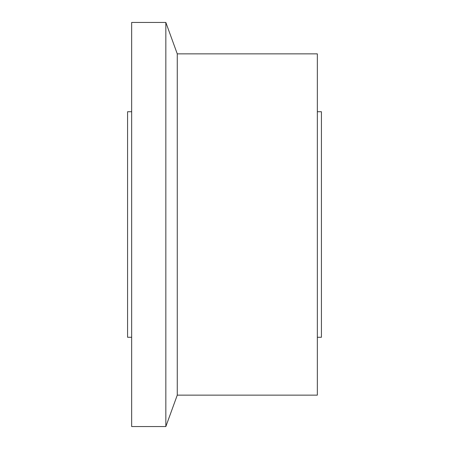 <?xml version="1.0" encoding="UTF-8"?>
<svg xmlns="http://www.w3.org/2000/svg" width="449" height="449" viewBox="0 0 449 449"><rect width="100%" height="100%" fill="white"/><g stroke="black" fill="none" stroke-linecap="round" stroke-linejoin="round"><path stroke-width="0.67" d="M317.336 111.734L321.428 111.734L321.428 337.266L317.336 337.266M177.265 224.5L177.265 395.148L317.336 395.148L317.336 53.852L177.265 53.852L177.265 224.5M165.838 426.55L131.664 426.55L131.664 22.45L165.838 22.45L165.838 426.55L177.265 395.148M131.664 111.734L127.572 111.734L127.572 337.266L131.664 337.266M177.265 53.852L165.838 22.45"/></g></svg>
